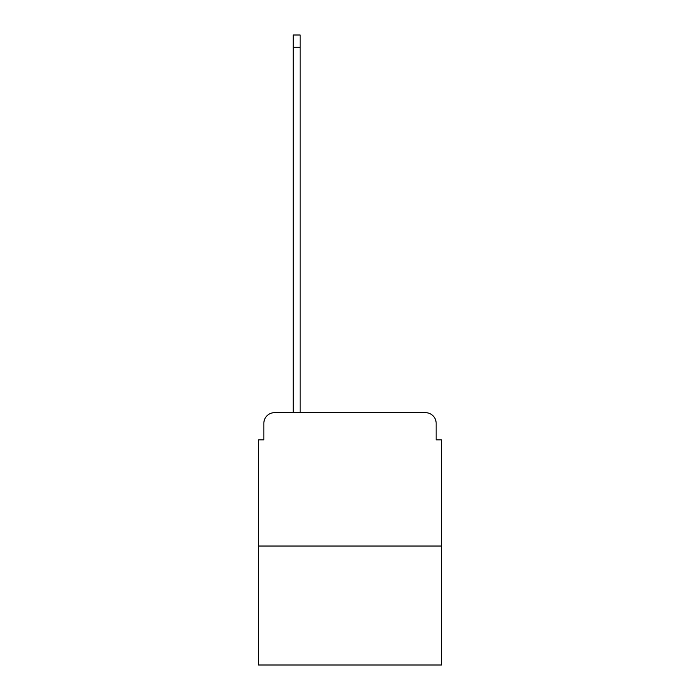 <?xml version="1.0" encoding="UTF-8"?>
<svg xmlns="http://www.w3.org/2000/svg" width="700" height="700" viewBox="0 0 700 700"><rect width="100%" height="100%" fill="white"/><g stroke="black" fill="none" stroke-linecap="round" stroke-linejoin="round"><path stroke-width="1.05" d="M263.848 423.351L263.848 439.889L263.848 423.351A10.666 10.666 0 0 1 274.514 412.676L293.186 412.676L293.186 35L300.125 35L300.125 412.676L308.394 412.676M441.49 546.044L258.51 546.044L258.51 665L441.49 665L441.49 439.889L436.152 439.889L436.152 423.351A10.666 10.666 0 0 0 425.486 412.676L274.514 412.676M258.51 546.044L258.51 439.889L263.848 439.889M391.606 412.676L425.486 412.676M436.152 439.889L436.152 423.351M293.186 47.268L300.125 47.268"/></g></svg>
